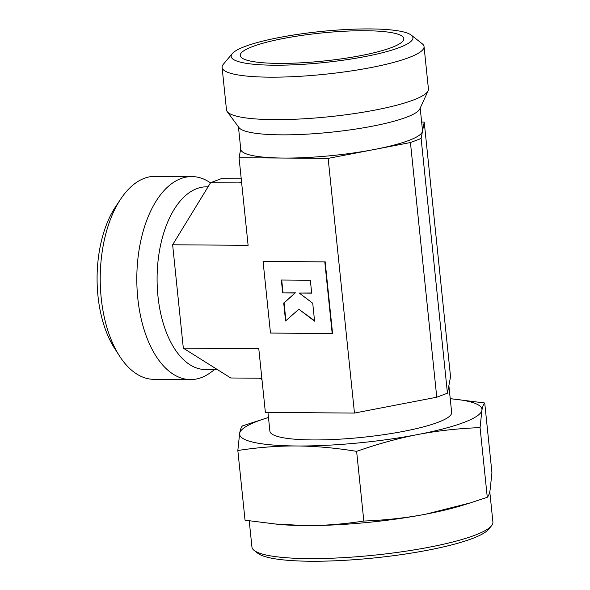 <?xml version="1.0" encoding="UTF-8"?>
<svg xmlns="http://www.w3.org/2000/svg" width="590" height="590" viewBox="0 0 590 590"><rect width="100%" height="100%" fill="white"/><g stroke="black" fill="none" stroke-linecap="round" stroke-linejoin="round"><path stroke-width="0.89" d="M411.267 35.12L422.204 43.741A101.51 17.346 174.1 0 1 424.048 46.581L428.436 89.038A101.51 17.346 174.1 0 1 428.104 90.816L419.822 108.914A91.362 15.613 174.1 0 1 406.399 117.263A91.362 15.613 174.1 0 1 309.455 134.004A91.362 15.613 174.1 0 1 238.987 127.602L227.18 111.584A101.51 17.346 174.1 0 1 226.494 109.91L222.106 67.444A101.51 17.346 174.1 0 1 223.322 64.295L232.268 53.616A91.362 15.613 174.1 0 1 244.894 46.507A91.362 15.613 174.1 0 1 338.535 29.979A91.362 15.613 174.1 0 1 411.267 35.12A91.362 15.613 174.1 0 1 399.201 47.62A91.362 15.613 174.1 0 1 290.302 64.952A91.362 15.613 174.1 0 1 232.268 53.616M238.448 126.872L240.764 149.307A91.362 15.613 -5.9 0 0 283.598 158.061A91.362 15.613 -5.9 0 0 374.436 149.469A91.362 15.613 -5.9 0 0 408.796 140.472A91.362 15.613 -5.9 0 0 422.477 131.327A91.362 15.613 -5.9 0 0 422.514 130.53L420.198 108.095M267.027 417.934L242.497 425.884C241.325 426.946 240.373 429.395 239.651 433.244A121.813 20.82 174.1 0 1 257.896 421.053A121.813 20.82 174.1 0 1 267.027 417.934A121.813 20.82 174.1 0 1 268.48 417.491M463.644 422.536A121.813 20.82 174.1 0 1 417.831 434.528C436.998 430.818 457.744 428.502 480.068 427.603L481.89 410.345A121.813 20.82 174.1 0 1 463.644 422.536M450.229 398.707A121.813 20.82 174.1 0 1 451.741 398.847A121.813 20.82 174.1 0 1 481.89 410.345C482.605 406.495 483.557 404.039 484.729 402.985L491.935 472.678L490.113 489.936C489.39 493.786 488.446 496.234 487.274 497.289L470.245 502.909L426.061 514.119A121.813 20.82 174.1 0 1 304.942 525.572A121.813 20.82 174.1 0 1 278.023 524.333L245.034 520.196L237.836 450.502C258.641 447.331 278.274 445.819 296.718 445.981A121.813 20.82 174.1 0 1 239.651 433.244L237.836 450.502M470.245 502.909L462.737 505.239A121.813 20.82 174.1 0 1 426.061 514.119C406.894 517.836 386.148 520.144 363.824 521.051C343.019 524.222 323.386 525.727 304.942 525.572L273.849 523.927M448.872 385.609L451.645 412.403A91.362 15.613 174.1 0 1 437.928 422.351A91.362 15.613 174.1 0 1 336.558 439.351A91.362 15.613 174.1 0 1 269.896 431.187L267.956 412.44M424.048 46.581A101.51 17.346 174.1 0 1 408.804 57.628A101.51 17.346 174.1 0 1 296.173 76.516A101.51 17.346 174.1 0 1 222.106 67.444M428.104 90.816A101.51 17.346 174.1 0 1 413.192 100.094A101.51 17.346 174.1 0 1 305.473 118.693A101.51 17.346 174.1 0 1 227.18 111.584M489.766 491.603L492.916 522.091A121.134 20.702 174.1 0 1 491.455 525.852A121.134 20.702 174.1 0 1 474.721 535.285A121.134 20.702 174.1 0 1 350.556 557.203A121.134 20.702 174.1 0 1 254.128 550.381A121.134 20.702 174.1 0 1 251.93 546.996L249.231 520.845M491.455 525.852L488.476 529.414A117.749 20.119 174.1 0 1 472.207 538.582A117.749 20.119 174.1 0 1 351.507 559.888A117.749 20.119 174.1 0 1 257.771 553.25L254.128 550.381M210.49 182.863A101.51 54.354 90.4 0 0 191.898 176.572L155.31 176.307A101.51 54.354 90.4 0 0 144.299 178.328A101.51 54.354 90.4 0 0 120.684 199.073L115.5 206.883A91.362 48.918 90.4 0 0 114.475 348.174L119.549 356.065A101.51 54.354 90.4 0 0 153.843 379.326L190.43 379.584A101.51 54.354 90.4 0 0 201.448 377.563A101.51 54.354 90.4 0 0 210.379 372.688L214.627 369.613M120.684 199.073A101.51 54.354 90.4 0 0 119.549 356.065M191.898 176.572A101.51 54.354 90.4 0 0 180.887 178.593A101.51 54.354 90.4 0 0 137.02 288.016A101.51 54.354 90.4 0 0 190.43 379.584M208.056 186.838L206.67 186.831A91.362 48.918 90.4 0 0 196.758 188.653A91.362 48.918 90.4 0 0 157.279 287.131A91.362 48.918 90.4 0 0 205.357 369.547L217.467 369.628M391.487 47.569A82.224 14.049 174.1 0 1 301.711 62.783A82.224 14.049 174.1 0 1 240.366 56.028A82.224 14.049 174.1 0 1 252.608 46.566A82.224 14.049 174.1 0 1 345.283 31.189A82.224 14.049 174.1 0 1 403.833 39.132A82.224 14.049 174.1 0 1 391.487 47.569M298.857 309.256L285.567 320.938L283.716 303.031L295.133 293.001L282.676 292.913L281.342 280.014L310.347 280.228L311.682 293.119L299.226 293.031L312.73 303.245L314.581 321.152L298.857 309.256L314.536 320.709M285.907 320.643L284.078 302.899L283.716 303.031M284.078 302.899L295.133 293.001M295.487 292.869L282.676 292.913M283.03 292.773L281.71 280.021M311.668 292.979L299.226 293.031M270.478 333.062L263.074 261.436L324.802 261.879L332.2 333.512L270.478 333.062M324.802 261.879L263.074 261.436M325.156 261.746L332.561 333.372L332.2 333.512M417.831 434.528A121.813 20.82 174.1 0 1 296.718 445.981C315.156 446.084 335.127 447.876 356.626 451.357C378.256 443.805 398.663 438.193 417.831 434.528M484.729 402.985L451.741 398.847M487.274 497.289L480.068 427.603M363.824 521.051L356.626 451.357M261.842 378.22L230.771 377.991L183.32 348.166L177.974 296.475L172.634 244.776L210.586 182.701L221.265 178.674L241.236 178.814M241.657 182.93L210.586 182.701M183.32 348.166L258.789 348.712L265.375 412.417L354.465 413.066L328.143 158.378L239.053 157.737L248.11 245.322L172.634 244.776M421.644 122.078L424.225 122.101L421.12 138.51L410.441 142.544L328.143 158.378M354.465 413.066L436.762 397.225L447.441 393.191L450.546 376.781L424.225 122.101M436.762 397.225L410.441 142.544M447.441 393.191L421.12 138.51M239.053 157.737L240.727 148.916M239.179 182.907A13.533 11.195 -110.7 0 0 241.517 181.58M261.982 379.569A13.533 11.195 -110.7 0 0 259.357 378.197"/></g></svg>
